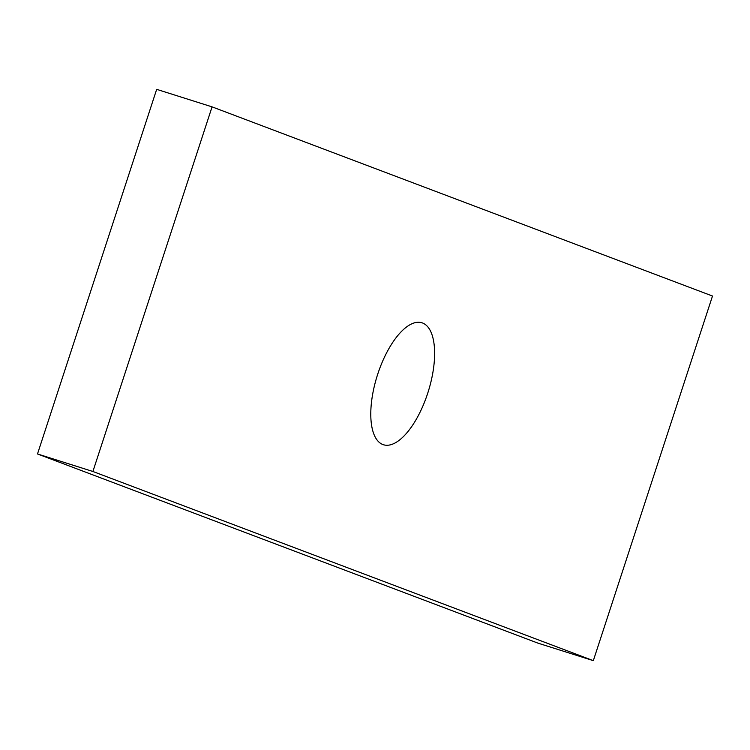 <?xml version="1.0" encoding="UTF-8"?>
<svg xmlns="http://www.w3.org/2000/svg" width="750" height="750" viewBox="0 0 750 750"><rect width="100%" height="100%" fill="white"/><g stroke="black" fill="none" stroke-linecap="round" stroke-linejoin="round"><path stroke-width="1.12" d="M377.681 374.297A63.947 26.719 -72.5 0 1 421.978 322.791A63.947 26.719 -72.5 0 1 428.175 391.809A63.947 26.719 -72.5 0 1 383.419 444.731A63.947 26.719 -72.5 0 1 377.681 374.297M92.897 471.488L212.072 106.866L156.675 89.344L37.5 453.966L92.897 471.488L593.325 660.656L537.928 643.134L37.5 453.966M212.072 106.866L712.5 296.034L593.325 660.656"/></g></svg>
